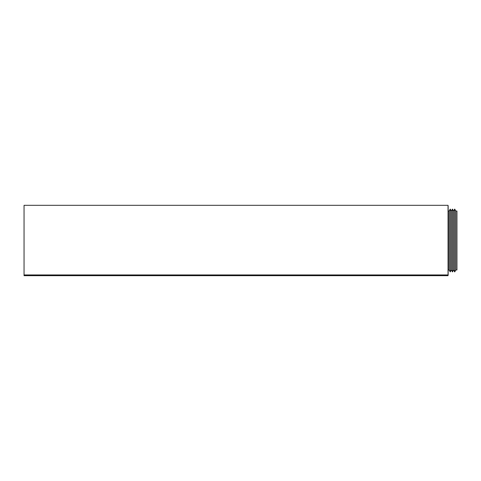 <?xml version="1.0" encoding="UTF-8"?>
<svg xmlns="http://www.w3.org/2000/svg" width="481" height="481" viewBox="0 0 481 481"><rect width="100%" height="100%" fill="white"/><g stroke="black" fill="none" stroke-linecap="round" stroke-linejoin="round"><path stroke-width="0.72" d="M24.05 240.632L24.05 209.091L24.05 240.632M456.95 211.033L455.826 211.033L455.826 269.967L456.95 269.967L456.95 211.033L455.826 211.033L454.707 209.091L454.707 271.909L455.826 269.967L456.95 269.967L456.95 211.033L455.826 211.033L455.826 269.967L456.95 269.967L456.95 211.033M455.826 211.033L454.707 209.091L453.583 211.033L453.583 269.967L454.707 271.909L455.826 269.967L455.826 211.033L454.707 209.091L454.707 271.909L455.826 269.967M453.583 211.033L452.465 209.091L452.465 271.909L453.583 269.967L454.707 271.909L454.707 209.091L453.583 211.033L452.465 209.091L452.465 271.909L453.583 269.967L454.707 271.909L454.707 209.091L454.707 271.909L454.707 209.091L453.583 211.033L453.583 269.967L453.583 211.033L452.465 209.091L451.34 211.033L451.34 269.967L452.465 271.909L453.583 269.967M452.465 209.091L451.34 211.033L450.222 209.091L450.222 271.909L451.34 269.967L452.465 271.909L452.465 209.091L451.34 211.033L450.222 209.091L450.222 271.909L451.34 269.967L452.465 271.909M451.34 211.033L451.34 269.967L451.34 211.033L450.222 209.091L449.098 211.033L449.098 269.967L450.222 271.909L451.34 269.967M450.222 209.091L449.098 211.033L448.154 211.033L449.098 211.033L449.098 269.967L450.222 271.909L450.222 209.091L449.098 211.033L449.098 269.967L450.222 271.909M448.154 269.967L449.098 269.967M448.039 275L448.039 206M448.039 205.321L448.039 274.946L24.05 274.946L24.05 205.321L24.05 275.679L448.039 275.679L448.039 274.946L24.05 274.946L24.05 205.321L448.039 205.321L448.039 275.679M448.154 275.072L448.154 205.928L448.154 275.072M449.098 211.033L448.154 211.033M448.039 206.054L448.039 274.946L24.05 274.946M24.05 275.072L24.05 205.928L24.05 275.072"/></g></svg>
